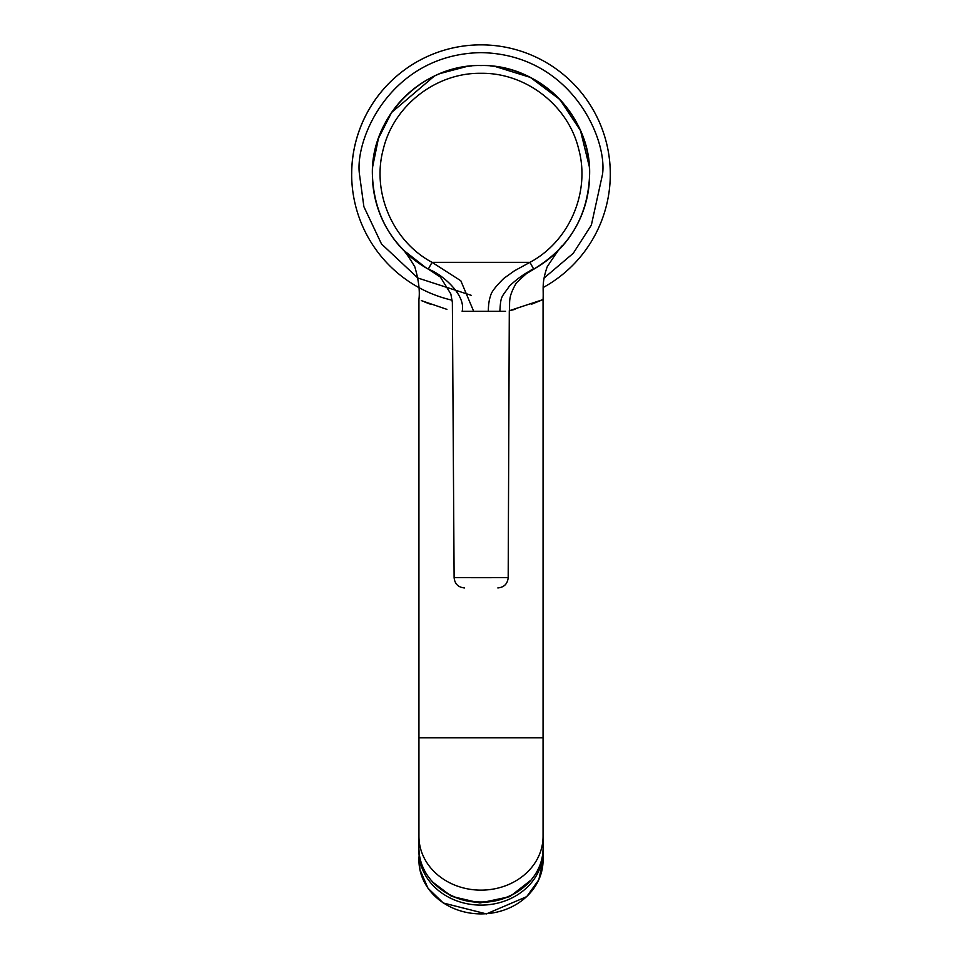 <?xml version="1.0" encoding="UTF-8"?>
<svg xmlns="http://www.w3.org/2000/svg" width="962" height="962" viewBox="0 0 962 962"><rect width="100%" height="100%" fill="white"/><g stroke="black" fill="none" stroke-linecap="round" stroke-linejoin="round"><path stroke-width="1.44" d="M403.222 249.976L426.01 267.833A108.61 108.61 0 0 1 372.438 177.429M589.562 177.501A108.61 108.61 0 0 1 536.291 267.652A108.61 108.61 0 0 0 589.297 182.515L589.586 176.551M515.055 309.367L509.295 310.726L543.073 299.579L531.289 304.305M421.344 300.613L446.933 309.367M431.036 304.425L424.687 301.996M490.68 65.981A108.61 108.61 0 0 1 589.61 174.158A108.61 108.61 0 0 0 490.68 65.981M372.39 174.158A108.61 108.61 0 0 1 471.32 65.981M426.142 267.905L410.401 256.698M409.283 255.736L403.932 250.697M429.136 269.6L428.282 269.12L432.046 262.337C392.544 241.27 371.416 192.015 383.369 148.882C393.867 105.363 436.243 72.559 481 73.304C525.757 72.559 568.133 105.363 578.631 148.869C590.584 192.015 569.456 241.27 529.954 262.337L514.538 270.743L503.896 278.331C495.598 286.472 491.161 292.304 490.596 295.815C489.141 299.627 488.383 304.798 488.323 311.315L462.133 311.315C466.173 295.081 442.436 274.23 428.27 269.12A108.61 108.61 0 0 0 428.86 269.444L428.27 269.12C392.46 247.583 373.821 215.933 372.378 174.158L372.631 166.871A2.068 0.637 -176.2 0 1 372.631 166.859L378.439 138.396L391.582 112.506L434.331 76.082M495.129 66.474L530.351 77.405L559.884 99.495L580.495 130.604L589.369 166.871A2.068 0.637 176.2 0 1 589.369 166.871L589.622 174.158C588.179 215.933 569.54 247.583 533.73 269.12L533.128 269.444M466.871 66.474L440.247 73.485M372.703 182.515A108.61 108.61 0 0 0 426.01 267.833A108.61 108.61 0 0 1 372.703 182.515L372.402 176.443M428.86 269.444A108.61 108.61 0 0 1 428.27 269.12L428.27 269.12C392.46 247.583 373.821 215.933 372.378 174.158C370.887 116.125 422.955 64.057 481 65.548C539.045 64.057 591.113 116.125 589.622 174.158C588.179 215.933 569.54 247.583 533.73 269.12C526.166 272.426 518.133 277.994 509.632 285.822C501.382 297.883 500.805 295.178 499.867 311.315L505.579 311.315M473.677 311.315L460.822 280.772L432.046 262.337L529.954 262.337L533.73 269.12L533.164 269.432L534.247 268.831M481.457 577.597C516.017 577.633 515.909 577.657 481.156 577.681C446.308 577.657 446.308 577.633 481.144 577.597L481.457 577.597C516.017 577.633 515.909 577.657 481.156 577.681C446.308 577.657 446.308 577.633 481.144 577.597M543.217 287.506A129.305 129.305 0 0 0 481 44.853A129.305 129.305 0 0 0 452.116 300.204M419.312 842.315A62.061 53.752 -0 0 0 418.939 848.256A62.061 53.752 -0 0 0 481 902.007A62.061 53.752 -0 0 0 543.061 848.256A62.061 53.752 -0 0 0 542.688 842.315M398.953 245.334C398.521 246.5 401.731 244.733 414.802 266.811C418.65 279.918 420.021 290.837 418.927 299.579L418.939 737.842L543.061 737.842L543.061 299.579C543.734 288.66 541.414 283.525 547.198 266.799C557.094 251.719 562.373 244.564 563.047 245.334M481 890.139A62.061 53.752 0 0 0 543.061 836.387L543.061 848.256C543.903 877.188 514.081 902.957 481 902.212C447.919 902.957 418.097 877.188 418.939 848.256L418.939 836.387A62.061 53.752 -0 0 0 481 890.139M372.378 174.158C370.887 116.125 422.955 64.057 481 65.548C539.045 64.057 591.113 116.125 589.622 174.158M536.291 267.652A108.61 108.61 0 0 0 589.297 182.515M488.323 311.315L499.867 311.315M471.212 295.31L417.833 278.006L381.481 243.939L363.889 206.698L359.451 174.158C354.569 138.612 391.041 54.269 481 52.621C570.959 54.269 607.431 138.612 602.549 174.158L591.365 225.096L573.268 253.283L544.071 278.066M610.305 174.158A129.305 129.305 0 0 0 481 44.853A129.305 129.305 0 0 0 351.695 174.158M542.857 855.747A62.061 53.752 180 0 1 543.061 860.148A62.061 53.752 180 0 1 486.411 913.696A62.061 53.752 180 0 1 419.877 869.48A62.061 53.752 180 0 1 418.939 860.148A62.061 53.752 180 0 1 419.143 855.747M531.036 880.062L509.884 896.632L479.966 902.981L451.563 896.368L432.587 882.022M543.037 849.807A62.061 53.752 180 0 1 543.061 851.358A62.061 53.752 180 0 1 486.411 904.905A62.061 53.752 180 0 1 419.877 860.689A62.061 53.752 180 0 1 418.939 851.358A62.061 53.752 180 0 1 418.963 849.807L419.889 869.552L427.97 888.191L443.266 902.993L486.411 913.9L526.731 896.632L538.828 879.737L543.061 860.148L543.037 849.807M543.061 836.387L543.061 737.842M418.939 737.842L418.939 836.387M537.289 267.051L523.532 275.445M523.568 275.421L536.507 267.532M535.473 268.133L534.331 268.783M536.459 267.556L535.63 268.037M545.358 261.664L542.147 263.937M556.721 252.032L556.12 252.609M561.796 246.753L560.714 247.943M429.004 269.516L427.585 268.735M426.491 268.109L425.553 267.556M427.717 268.819L426.575 268.157M417.28 262.121L416.39 261.472M416.955 261.892L416.089 261.243M464.466 587.938C458.201 587.325 454.761 583.898 454.112 577.645L452.368 302.453L450.853 293.987L440.355 277.032L428.306 269.144M497.835 587.938C504.1 587.325 507.551 583.898 508.189 577.645L509.295 311.315C510.353 301.815 507.323 298.593 516.317 282.972C526.719 272.955 532.503 268.35 533.694 269.144"/></g></svg>
